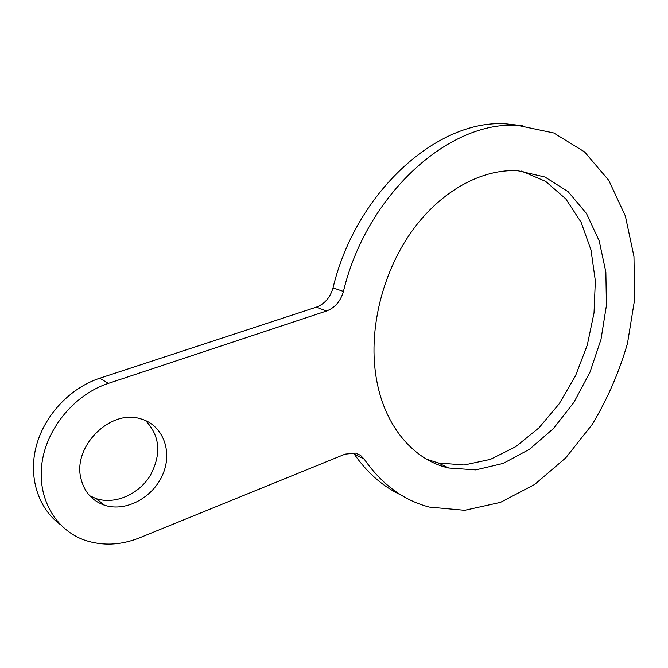 <?xml version="1.0" encoding="UTF-8"?>
<svg xmlns="http://www.w3.org/2000/svg" width="668" height="668" viewBox="0 0 668 668"><rect width="100%" height="100%" fill="white"/><g stroke="black" fill="none" stroke-linecap="round" stroke-linejoin="round"><path stroke-width="1" d="M59.945 524.263C37.976 508.039 28.064 476.643 36.373 445.731C44.689 414.836 70.474 387.774 99.774 378.213L316.281 307.18L326.535 311.004C334.952 307.781 340.571 301.268 343.419 291.448L333.023 287.875C330.217 297.577 324.64 304.015 316.281 307.18M333.023 287.875C355.96 191.716 437.957 118.787 506.16 123.864L522.518 125.684M401.301 495.172C382.923 486.588 367.183 472.819 354.09 453.889L364.185 459.125L360.453 455.292L355.66 453.121L345.122 454.131L139.629 537.798C120.791 545.322 102.48 546.107 84.677 540.17C55.452 529.975 36.924 498.027 42.009 462.749C46.969 427.487 75.192 394.212 108.325 383.382L99.774 378.213M426.81 459.292L438.283 462.949L464.151 465.003L490.404 459.375L515.729 446.692L538.984 427.821L559.191 403.798L575.524 375.783L587.306 345.039L594.027 312.883L595.33 280.727L591.013 250.007L581.085 222.235L565.796 198.897L545.681 181.412L521.574 171.058M89.712 495.773L96.259 498.662C114.979 504.808 138.535 494.47 150.108 475.775C161.673 454.265 160.128 435.837 145.465 420.498M364.185 459.125C381.754 484.325 403.455 500.315 429.29 507.079L464.669 510.31L500.449 502.386L534.692 484.434L565.746 457.872L592.274 424.339C607.412 399.13 619.161 372.134 627.494 343.36L634.6 299.656L633.965 256.462L625.34 215.931L608.732 180.31L584.567 151.912L553.764 132.965L517.817 125.417C449.38 120.349 366.732 194.196 343.419 291.448M375.099 369.746C369.688 323.546 384.2 269.137 412.991 229.683C441.865 190.297 482.488 168.587 518.001 170.766L544.946 177.02L568.142 191.699L586.471 213.493L599.179 240.847L605.859 272.085L606.419 305.501L601 339.428L589.953 372.26L573.837 402.462L553.363 428.597L529.432 449.322L503.138 463.425L475.741 469.888L448.704 467.992C411.471 459.684 380.985 422.092 375.099 369.746M80.953 478.614C72.461 446.616 110.103 409.233 140.029 418.652C162.341 424.213 172.828 450.441 163.084 473.721C153.707 497.109 126.227 512.373 104.559 505.242C92.159 500.9 84.293 492.024 80.953 478.614M326.535 311.004L108.325 383.382M517.817 125.417L506.16 123.864M448.704 467.992L438.283 462.949M104.559 505.242L96.259 498.662"/></g></svg>
